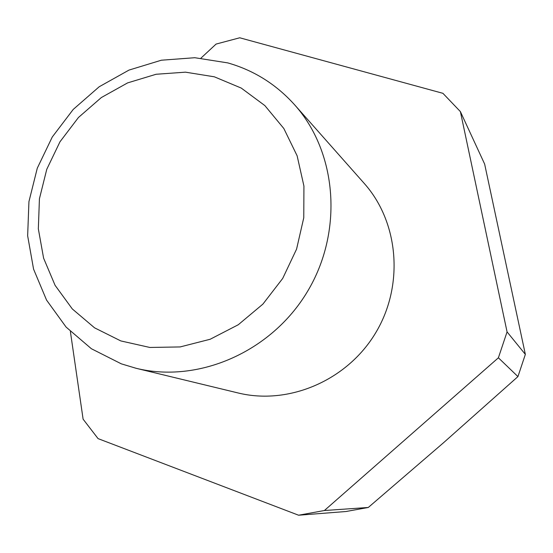 <?xml version="1.0" encoding="UTF-8"?>
<svg xmlns="http://www.w3.org/2000/svg" width="553" height="553" viewBox="0 0 553 553"><rect width="100%" height="100%" fill="white"/><g stroke="black" fill="none" stroke-linecap="round" stroke-linejoin="round"><path stroke-width="0.83" d="M121.321 363.846L91.404 348.749L66.104 327.093L46.556 300.092L33.574 269.152L27.65 235.806L28.936 201.631L37.286 168.181L52.279 136.985L73.224 109.425L99.181 86.766L129.008 70.079L161.379 60.208L194.822 57.719L227.739 62.89C253.82 70.307 276.106 84.27 294.604 104.793C337.254 152.448 343.6 231.735 307.268 291.853C271.164 352.109 198.14 383.637 136.059 368.277L121.321 363.846M120.824 340.931L94.563 327.832L72.305 308.947L55.079 285.32L43.604 258.175L38.337 228.852L39.429 198.762L46.77 169.294L59.98 141.789L78.443 117.499L101.33 97.556L127.605 82.895L156.091 74.268L185.469 72.167L214.329 76.805L241.253 88.079L264.846 105.575L283.834 128.51L297.127 155.801L303.929 186.078L303.77 217.744L296.581 249.106L282.707 278.429L262.903 304.109L238.267 324.749L210.161 339.259L180.147 346.931L149.842 347.457L120.824 340.931M368.284 507.474L324.39 510.523L298.592 515.216L345.957 511.518L368.284 507.474L443.582 442.697L517.94 376.593L525.35 354.376L484.635 164.054L460.386 111.602L442.925 93.326L239.739 37.784L216.092 44.074L200.988 58.1M525.35 354.376L507.066 331.897L498.391 357.798L517.94 376.593M298.592 515.216L98.068 438.619L83.109 419.181L70.39 331.551M324.39 510.523L498.391 357.798M507.066 331.897L460.386 111.602M294.604 104.793L364.178 183.354C398.872 222.195 404.319 285.417 375.591 332.968C347.035 380.616 288.625 405.418 238.06 392.955L136.059 368.277"/></g></svg>
